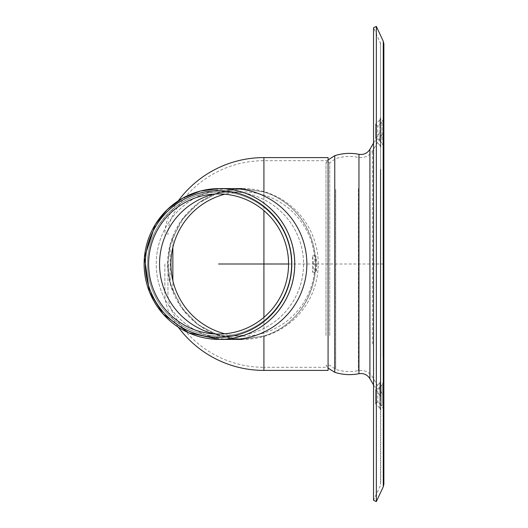 <?xml version="1.0" encoding="UTF-8"?>
<svg xmlns="http://www.w3.org/2000/svg" width="528" height="528" viewBox="0 0 528 528"><rect width="100%" height="100%" fill="white"/><g stroke="black" fill="none" stroke-linecap="round" stroke-linejoin="round"><path stroke-width="0.4" stroke-dasharray="2.64 1.98" d="M316.807 264C316.628 269.023 316.338 271.775 315.922 272.263L315.922 255.737L316.807 264M313.507 264L312.602 255.737L312.602 272.263C313.018 271.775 313.322 269.023 313.507 264M242.906 188.588A75.412 75.306 90 0 1 318.212 264A75.412 75.306 90 0 1 242.906 339.412A75.412 75.306 90 0 1 167.594 264A75.412 75.306 90 0 1 242.906 188.588L220.282 191.928L200.02 201.927L184.061 217.16L172.854 237.369C169.435 247.837 167.924 256.714 168.313 264C168.168 272.857 169.686 281.734 172.854 290.631L184.061 310.84L200.02 326.073L220.282 336.072L242.128 339.412L263.914 336.098C294.301 326.905 315.46 297.983 315.744 264C315.46 230.017 294.301 201.095 263.914 191.902L241.883 188.588L263.914 191.974C294.307 201.254 315.328 230.261 315.586 264C315.328 297.739 294.307 326.746 263.914 336.026L241.883 339.412L218.183 335.471L196.64 323.783L180.332 306.095L170.122 282.982L167.765 264L170.122 245.018L180.332 221.905L196.64 204.217L218.183 192.529L241.883 188.588M224.803 333.788A72.105 72.006 -90 0 0 314.912 264A72.105 72.006 -90 0 0 224.803 194.212M231.548 188.588A75.412 75.306 -90 0 0 156.242 264A75.412 75.306 -90 0 0 231.548 339.412A75.412 75.306 90 0 1 156.242 264A75.412 75.306 90 0 1 231.548 188.588M242.906 191.895L231.548 191.895A72.105 72.006 90 0 1 303.56 264A72.105 72.006 90 0 1 213.906 333.907A72.105 72.006 -90 0 0 303.56 264A72.105 72.006 -90 0 0 213.906 194.093A72.105 72.006 90 0 1 231.548 191.895L219.457 191.895A72.105 72.006 90 0 1 291.463 264A72.105 72.006 90 0 1 219.457 336.105A72.105 72.006 90 0 1 147.451 264A72.105 72.006 90 0 1 219.457 191.895A72.092 71.993 -90 0 0 147.451 264A72.092 71.993 -90 0 0 219.443 336.092A72.092 71.993 -90 0 0 291.436 264A72.092 71.993 -90 0 0 219.443 191.908C192.456 192.773 171.745 204.653 157.337 227.535C149.589 240.999 146.401 255.479 147.781 270.963C149.351 286.031 155.021 299.35 164.782 310.926C179.342 327.294 197.571 335.689 219.457 336.105L242.906 336.105M380.761 143.009L380.761 117.678L380.761 143.009M375.599 138.448L375.599 124.126L375.599 138.448M377.791 136.897L377.791 126.317L377.791 136.897M383.863 143.009L383.863 117.678L383.863 143.009M380.761 405.979L380.761 380.648L380.761 405.979M375.599 389.552L375.599 403.874L375.599 389.552M377.791 391.103L377.791 401.683L377.791 391.103M383.863 405.979L383.863 380.648L383.863 410.322L382.048 405.94L382.048 385.031L382.048 405.94L382.048 388.093L382.048 405.94L383.863 410.322M380.761 384.991L380.761 410.322L380.761 384.991M383.863 384.991L383.863 380.648L382.048 385.031L382.048 388.093L382.048 385.031L383.863 380.648M380.761 122.021L380.761 147.352L380.761 122.021M383.863 122.021L383.863 147.352L383.863 122.021M326.014 335.584L326.014 162.763L326.014 335.584M329.736 335.584L329.736 162.763L329.736 335.584M383.863 169.039L383.863 398.297L383.863 169.039M383.863 43.903L383.863 484.097M376.339 26.4L376.339 501.6M380.761 43.903L373.534 27.707L373.534 500.293L380.47 485.404L380.47 42.596L380.761 484.097M380.761 169.039L380.761 398.297L380.761 169.039M328.079 157.595L328.079 370.405M167.957 264L167.957 293.271L167.957 264M328.079 367.303L328.079 160.697L328.079 367.303L263.914 367.303L263.914 336.098M164.855 264L164.855 293.271L164.855 264M383.863 264L288.565 264M379.856 141.458L379.856 119.869L379.856 141.458M382.048 139.907L382.048 122.06L382.048 139.907M379.856 404.428L379.856 382.84L379.856 404.428M379.856 386.542L379.856 408.131L379.856 386.542M334.765 155.674L334.765 372.326M335.709 189.486L335.709 369.376L335.709 189.486M358.354 188.582L358.354 370.663L358.354 188.582M372.596 343.985L372.596 150.883L372.596 343.985M383.031 356.77L383.031 132.805L383.031 356.77M383.282 41.283L383.282 486.717M380.345 170.135L380.345 396.746L380.345 170.135M369.91 149.332L369.91 378.668M358.954 154.301L358.954 373.699M263.914 370.405L263.914 157.595M172.854 290.631L172.854 280.698M172.854 247.302L172.854 237.369M170.122 245.018L170.122 282.982M263.914 191.902L263.914 210.613M263.914 317.387L263.914 367.303A103.303 103.303 0 0 1 172.854 312.781C169.613 306.682 167.983 300.175 167.957 293.271M312.602 272.263L315.922 272.263M312.602 255.737L315.922 255.737M241.883 339.412L242.906 339.412M379.856 145.16L380.761 147.352L379.856 145.16L375.599 140.903L379.856 145.16M379.856 119.869L380.761 117.678L379.856 119.869L375.599 124.126L379.856 119.869M377.791 126.317L375.599 124.126L377.791 126.317L382.048 122.06L383.863 117.678L382.048 122.06L377.791 126.317M377.791 138.712L375.599 140.903L377.791 138.712L382.048 142.969L383.863 147.352L382.048 142.969L377.791 138.712M379.856 382.84L380.761 380.648L379.856 382.84L375.599 387.097L379.856 382.84M379.856 408.131L380.761 410.322L379.856 408.131L375.599 403.874L379.856 408.131M377.791 389.288L375.599 387.097L377.791 389.288L382.048 385.031L377.791 389.288M377.791 401.683L375.599 403.874L377.791 401.683L382.048 405.94L377.791 401.683M383.863 398.297L383.031 395.195L372.596 377.117C369.224 371.93 364.478 369.778 358.354 370.663C350.698 372.141 343.147 371.719 335.709 369.376L329.736 365.237L326.014 365.237L328.079 368.069M383.863 129.703L383.031 132.805L372.596 150.883C369.224 156.07 364.478 158.222 358.354 157.337C350.698 155.859 343.147 156.281 335.709 158.624L329.736 162.763L326.014 162.763L328.079 159.931M373.534 384.938L380.345 396.746L380.761 398.297M373.534 143.062L380.345 131.254L380.761 129.703M328.079 160.697L263.914 160.697A103.303 103.303 0 0 0 172.854 215.219C169.613 221.318 167.983 227.825 167.957 234.729M178.273 200.858A106.405 106.405 0 0 0 170.122 213.754C166.637 220.315 164.888 227.304 164.855 234.729M178.273 327.142A106.405 106.405 0 0 1 170.122 314.246C166.637 307.685 164.888 300.696 164.855 293.271"/><path stroke-width="0.79" d="M224.803 194.212A72.105 72.006 -90 0 0 224.803 333.788M242.128 188.588L231.548 188.588A75.412 75.306 90 0 1 306.86 264A75.412 75.306 90 0 1 231.548 339.412A75.412 75.306 -90 0 0 306.86 264A75.412 75.306 -90 0 0 231.548 188.588L219.45 188.588A75.412 75.306 -90 0 0 144.137 264A75.412 75.306 -90 0 0 219.45 339.412A75.412 75.306 -90 0 0 294.756 264A75.412 75.306 -90 0 0 219.45 188.588L200.488 191.017L182.747 198.145L167.376 209.517L155.357 224.4L144.421 257.466L149.49 291.931L163.165 314.114L188.602 332.798L219.45 339.412L242.128 339.412M213.906 333.907A72.105 72.006 90 0 1 213.906 194.093A72.105 72.006 -90 0 0 213.906 333.907M383.863 380.648L383.863 405.979M383.863 410.322L383.863 384.991M383.282 486.717L383.863 484.097L383.863 43.903L383.282 41.283L376.339 26.4L376.339 501.6L383.282 486.717L383.282 41.283M376.339 501.6L373.534 500.293L373.534 27.707L376.339 26.4M263.914 336.026L263.914 370.405L328.079 370.405L328.079 157.595L263.914 157.595L263.914 191.974M288.565 264A70.066 69.967 -90 0 0 183.612 203.32A70.066 69.967 -90 0 0 183.612 324.68A70.066 69.967 -90 0 0 288.565 264L218.572 264M291.819 264A73.346 73.247 -90 0 0 181.955 200.482A73.346 73.247 -90 0 0 181.955 327.518A73.346 73.247 -90 0 0 291.819 264M328.079 368.069L334.765 372.326L334.765 155.674C342.712 153.173 350.777 152.717 358.954 154.301C363.667 154.981 367.316 153.325 369.91 149.332L373.534 143.062M334.765 372.326C342.712 374.827 350.777 375.283 358.954 373.699C363.667 373.019 367.316 374.675 369.91 378.668L369.91 149.332M358.954 373.699L358.954 154.301M172.854 280.698L172.854 247.302M263.914 210.613L263.914 317.387M294.73 264A75.398 75.293 90 0 1 219.43 339.398A75.398 75.293 90 0 1 144.137 264A75.398 75.293 90 0 1 219.43 188.602A75.398 75.293 90 0 1 294.73 264M328.079 159.931L334.765 155.674M369.91 378.668L373.534 384.938M263.914 157.595A106.405 106.405 0 0 0 178.273 200.858M178.273 327.142A106.405 106.405 0 0 0 263.914 370.405"/></g></svg>
